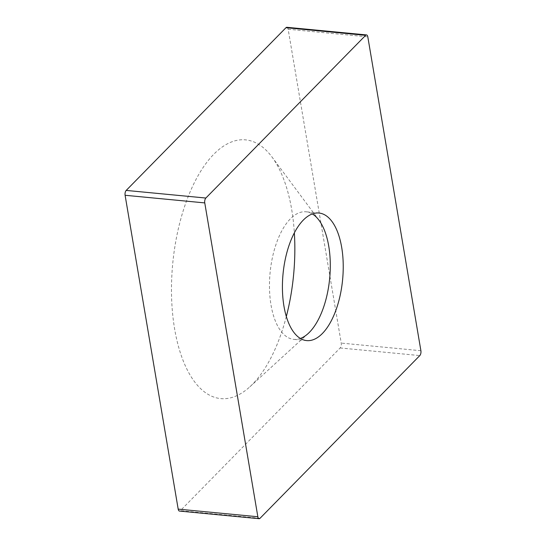 <?xml version="1.0" encoding="UTF-8"?>
<svg xmlns="http://www.w3.org/2000/svg" width="546" height="546" viewBox="0 0 546 546"><rect width="100%" height="100%" fill="white"/><g stroke="black" fill="none" stroke-linecap="round" stroke-linejoin="round"><path stroke-width="0.41" stroke-dasharray="2.73 2.05" d="M286.862 27.3A3.617 1.693 -84.5 0 1 288.151 29.245L341.236 343.093A3.617 1.693 -84.5 0 1 340.144 347.959L180.357 510.667A3.617 1.693 -84.5 0 1 179.47 511.07M286.336 316.496A129.968 60.702 -84.5 0 1 249.904 386.773A129.968 60.702 -84.5 0 1 172.748 263.397A129.968 60.702 -84.5 0 1 271.915 156.907A129.968 60.702 -84.5 0 1 291.7 209.582A129.968 60.702 -84.5 0 1 294.349 232.828M300.396 338.459A64.08 29.928 -84.5 0 1 293.775 339.359A64.08 29.928 -84.5 0 1 270.093 272.72A64.08 29.928 -84.5 0 1 305.992 211.787A64.08 29.928 -84.5 0 1 312.319 213.93M260.026 518.297L180.357 510.667M340.144 347.959L419.806 355.582M288.151 29.245L367.813 36.875M420.898 350.723L341.236 343.093M318.939 213.029L305.992 211.787M306.722 340.602L293.775 339.359M318.987 220.215L271.915 156.907M308.135 333.551L249.904 386.773"/><path stroke-width="0.82" d="M366.53 34.93A3.617 1.693 95.5 0 1 367.813 36.875L420.898 350.723A3.617 1.693 95.5 0 1 419.806 355.582L260.026 518.297A3.617 1.693 95.5 0 1 259.138 518.7A3.617 1.693 95.5 0 1 257.849 516.755L204.764 202.907L125.102 195.277A3.617 1.693 -84.5 0 1 126.194 190.417L285.974 27.703A3.617 1.693 -84.5 0 1 286.862 27.3L366.53 34.93A3.617 1.693 95.5 0 0 365.643 35.333L285.974 27.703M259.138 518.7L179.47 511.07A3.617 1.693 -84.5 0 1 178.187 509.125L125.102 195.277M126.194 190.417L205.856 198.041L365.643 35.333M294.349 232.828A129.968 60.702 -84.5 0 1 286.336 316.496M341.694 247.427A64.08 29.928 -84.5 0 1 306.722 340.602A64.08 29.928 -84.5 0 1 283.04 273.962A64.08 29.928 -84.5 0 1 318.939 213.029A64.08 29.928 -84.5 0 1 341.694 247.427M205.856 198.041A3.617 1.693 95.5 0 0 204.764 202.907M312.319 213.93A64.08 29.928 -84.5 0 1 318.987 220.215A64.08 29.928 -84.5 0 1 328.747 246.185A64.08 29.928 -84.5 0 1 308.135 333.551A64.08 29.928 -84.5 0 1 300.396 338.459M178.187 509.125L257.849 516.755"/></g></svg>
